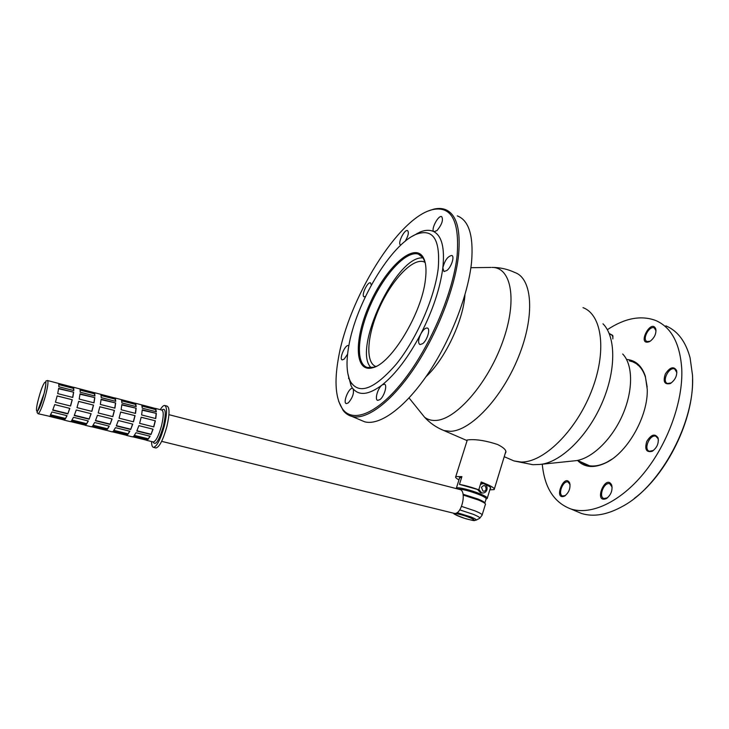 <?xml version="1.0" encoding="UTF-8"?>
<svg xmlns="http://www.w3.org/2000/svg" width="729" height="729" viewBox="0 0 729 729"><rect width="100%" height="100%" fill="white"/><g stroke="black" fill="none" stroke-linecap="round" stroke-linejoin="round"><path stroke-width="1.09" d="M611.923 459.179L607.23 462.013C599.402 466.041 592.404 467.034 586.244 464.993L580.293 461.648M629.318 360.837L632.681 361.812C638.677 364.227 642.923 369.339 645.429 377.148L647.161 386.899M626.539 359.424C635.588 360.199 641.857 365.812 645.356 376.273L647.243 389.195C648.263 415.676 627.933 451.998 606.564 462.478C594.399 468.446 584.713 467.763 577.477 460.418M612.861 338.93L612.77 335.422L609.335 333.527M650.131 341.263C654.487 337.828 656.382 333.745 655.818 329.025C651.152 317.771 636.554 345.911 649.193 341.764L650.131 341.263M670.607 383.345C675.227 379.937 677.241 375.672 676.63 370.551C673.742 365.976 669.987 367.097 665.367 373.904C662.825 381.531 664.411 384.757 670.142 383.591L670.607 383.345M652.091 451.333L652.245 451.251C656.975 447.816 658.916 443.378 658.087 437.938C654.943 433.245 651.161 434.42 646.751 441.455C644.5 449.319 646.277 452.609 652.091 451.333M606.091 498.7L606.446 498.518C611.002 494.955 612.752 490.48 611.704 485.086C605.69 473.157 593.242 503.356 606.091 498.7M564.474 496.139L564.583 496.084C569.021 492.585 570.716 488.202 569.668 482.935C564.182 472.665 553.174 500.623 564.474 496.139M607.348 329.699C624.853 318.108 640.982 315.046 655.717 320.496C671.436 327.33 680.121 343.605 681.779 369.33C683.082 401.561 667.764 443.925 643.898 473.121C620.014 502.354 590.864 515.439 570.889 508.979C554.058 502.627 544.517 487.692 542.267 464.182M665.859 325.845C677.624 330.829 685.697 341.482 690.081 357.802L692.45 374.788C695.657 420.56 661.249 485.222 623.45 505.862C607.704 514.774 593.698 517.298 581.432 513.444L575.491 510.929M692.55 379.499C693.498 420.077 666.844 474.251 634.33 498.417M565.522 495.465L562.706 496.002C557.403 494.645 563.061 480.028 568.11 482.042L570.078 484.639M607.53 497.77L603.995 498.527C598.053 496.959 604.104 481.505 609.763 483.774L612.123 487.109M653.457 450.458L649.393 451.269C643.096 449.419 649.986 433.728 655.963 436.288L658.15 438.812L658.415 440.161M671.318 382.898L667.491 383.481C661.458 381.522 669.003 366.332 674.699 368.992L676.867 372.619M650.232 341.208L647.124 341.555C641.73 339.741 649.174 325.398 654.241 327.868L656.036 330.775M609.982 334.52L611.467 334.62L613.025 336.935M160.298 409.671C161.984 406.809 163.424 405.406 164.608 405.461C167.251 406.782 167.169 413.58 164.371 425.854C160.672 439.095 157.063 446.266 153.546 447.378L156.033 447.98C159.569 446.877 163.187 439.715 166.877 426.492C169.666 414.227 169.729 407.429 167.059 406.099L164.964 405.552M153.546 447.378C152.252 447.187 151.596 445.246 151.577 441.546M72.253 399.747L57.163 395.92L55.45 402.226L70.567 406.017L72.253 399.747L57.144 395.975M93.531 405.133L78.677 401.369L76.992 407.629L91.872 411.366L93.531 405.133L78.659 401.433M114.462 410.445L99.846 406.736L98.196 412.951L112.84 416.633L114.462 410.445L99.827 406.8M135.065 415.667L120.677 412.022L119.064 418.191L133.48 421.809L135.065 415.667L120.659 412.076M155.35 420.806L141.18 417.216L139.613 423.349L153.801 426.912L155.35 420.806L141.171 417.28M154.748 408.295L135.23 403.192M134.783 403.137L114.918 397.943M114.508 397.906L94.287 392.621M93.904 392.585L73.328 387.199M72.982 387.181L47.613 380.565M155.815 408.978L156.352 411.803L142.283 408.185L141.809 405.37L155.815 408.978L155.587 409.57L142.055 406.08M135.767 403.802L136.205 406.627L121.916 402.946L121.543 400.13L135.767 403.802L135.53 404.404L121.752 400.85M115.401 398.544L115.738 401.36L101.222 397.624L100.948 394.817L115.401 398.544L115.173 399.146L101.131 395.528M94.706 393.204L94.943 396.011L80.199 392.22L80.035 389.423L94.706 393.204L94.488 393.815L80.172 390.124M73.693 387.782L73.82 390.58L58.83 386.734L58.785 383.937L73.693 387.782L73.474 388.393L58.885 384.63M156.352 413.398L155.769 418.555L141.626 414.956L142.255 409.78L156.352 413.398L142.228 410.19M136.168 408.222L135.512 413.407L121.142 409.744L121.843 404.549L136.168 408.222L121.816 404.959M115.665 402.964L114.927 408.167L100.329 404.449L101.112 399.228L115.665 402.964L101.076 399.647M94.834 397.615L94.023 402.845L79.179 399.073L80.053 393.824L94.834 397.615L80.008 394.243M73.675 392.193L72.772 397.442L57.7 393.605L58.657 388.338L73.675 392.193L58.593 388.757M150.976 434.539L136.797 431.03L138.884 425.654L153.072 429.199L150.976 434.539L152.899 429.153M130.673 429.509L116.275 425.946L118.335 420.515L132.751 424.114L130.673 429.509L132.596 424.078M110.052 424.406L95.417 420.779L97.458 415.293L112.111 418.956L110.052 424.406L111.965 418.92M89.102 419.211L74.23 415.53L76.253 409.99L91.134 413.707L89.102 419.211L91.007 413.68M67.806 413.935L52.707 410.19L54.702 404.604L69.829 408.386L67.806 413.935L69.702 408.349M148.087 439.35L133.972 435.878L135.977 432.734L150.147 436.234L148.087 439.35L149.873 436.161M127.867 434.375L113.533 430.857L115.474 427.668L129.862 431.222L127.867 434.375L129.607 431.158M107.336 429.335L92.765 425.754L94.633 422.519L109.259 426.128L107.336 429.335L109.022 426.073M86.469 424.205L71.67 420.569L73.465 417.289L88.318 420.961L86.469 424.205L88.109 420.906M65.273 419.002L50.237 415.311L51.959 411.976L67.05 415.703L65.273 419.002L66.858 415.658M38.127 413.735L37.051 412.532L44.159 393.259C45.508 387.063 46.064 383.226 45.818 381.732L45.927 380.975L47.449 380.52C48.57 381.331 47.859 386.58 45.335 396.275C42.291 406.773 39.895 412.596 38.127 413.735L64.708 419.694L64.015 420.086L70.385 421.644L71.096 421.262L85.867 424.889L85.12 425.262L91.389 426.793L92.155 426.429L112.066 431.86L112.886 431.513L127.201 435.022L126.345 435.359L132.414 436.853L133.289 436.516L147.386 439.979L146.474 440.298L146.037 439.642M132.742 436.808L145.928 440.043M126.345 435.359L125.944 434.712M112.357 431.814L125.835 435.122M105.896 430.347L105.541 429.709M91.663 426.738L105.432 430.119M85.12 425.262L84.81 424.624M70.64 421.59L84.701 425.034M64.015 420.086L63.76 419.457M49.271 416.35L63.651 419.877M72.645 397.405L73.474 392.567M93.877 402.809L94.624 397.988M114.772 408.122L115.446 403.328M135.339 413.361L135.94 408.577M155.587 418.51L156.115 413.753M73.565 390.516L73.474 388.393M94.661 395.947L94.488 393.815M115.428 401.278L115.173 399.146M135.867 406.536L135.53 404.404M155.997 411.712L155.587 409.57M70.458 405.989L72.135 399.774M91.754 411.338L93.394 405.169M112.713 416.596L114.316 410.473M133.334 421.772L134.911 415.685M153.646 426.875L155.177 420.824M50.565 414.774L65.373 418.41M72.025 420.05L86.56 423.622M93.139 425.235L107.418 428.752M113.915 430.347L127.949 433.801M134.373 435.377L148.16 438.767M52.825 409.898L67.797 413.607M74.349 415.229L89.075 418.883M95.545 420.487L110.015 424.078M116.394 425.654L130.628 429.181M136.924 430.748L150.921 434.211M168.928 414.673L459.534 489.432C467.125 490.079 461.885 514.802 454.422 513.398L453.803 513.262M481.687 492.95L480.475 492.686L477.796 489.76M480.684 483.646L482.106 483.491M486.161 499.001L487.182 498.518C487.965 497.743 485.614 496.185 480.119 493.861C471.189 490.107 457.73 486.826 456.409 488.038L456.254 488.585M479.664 518.346C480.529 517.781 478.352 516.424 473.13 514.264L459.717 509.863M482.042 515.294C482.798 514.619 480.411 513.134 474.88 510.847L461.557 506.391M485.505 504.368C485.696 503.529 483.272 502.062 478.242 499.948L463.207 495.064M485.031 503.484L484.903 503.229C485.077 502.427 482.789 501.033 478.033 499.046L463.07 494.253M484.885 502.91L486.061 499.083C486.799 498.354 484.566 496.896 479.381 494.699C469.959 491.064 462.778 489.168 457.812 488.986M589.424 465.776L588.886 465.485M637.793 365.092L638.303 365.302M461.621 477.522L459.352 477.787L459.352 478.661M459.461 484.384C465.148 485.414 471.581 487.227 478.771 489.815L459.461 484.384L461.904 476.611L455.789 476.547C454.996 477.167 456.062 478.279 458.96 479.91M489.852 489.815L494.171 489.615C495.128 488.211 490.799 485.669 481.195 481.987L478.771 489.815M490.234 488.558L490.562 488.412C491.337 487.701 489.56 486.334 485.232 484.329M483.555 483.591L481.012 482.58M467.125 440.562L467.107 440.006L469.622 439.724C477.185 439.268 486.507 440.854 497.579 444.49C504.286 447.861 506.937 450.704 505.534 453.019L505.27 453.265M622.703 354.012C633.2 364.755 633.364 391.09 622.147 415.94C610.993 440.808 590.499 459.644 574.643 460.81L540.936 464.327M464.938 294.871C463.416 320.496 444.754 359.579 425.955 376.756M376.219 366.313L373.931 367.188L367.425 367.498C355.132 363.981 357.502 333.663 370.952 304.02C384.21 274.323 406.372 250.129 418.446 254.139L423.112 257.902L425.226 262.823M457.302 215.884C468.911 220.377 473.668 235.749 471.572 261.984C468.319 295.008 450.285 341.245 427.267 374.843C404.231 408.495 379.372 425.864 364.637 421.79L360.39 419.986M348.608 378.652L348.717 377.276M416.259 234.291L417.261 233.316M428.616 210.872L433.682 209.177C437.883 208.148 441.683 208.239 445.082 209.442C456.4 213.77 460.892 229.07 458.541 255.332C454.978 288.383 436.771 334.857 413.826 368.737C390.853 402.681 366.304 420.332 351.934 416.414C348.416 415.475 345.473 413.471 343.122 410.409L338.648 401.296M338.311 358.814C348.152 299.346 397.934 217.561 432.607 209.606C451.442 205.687 459.625 220.96 457.147 255.414C453.219 292.265 430.639 345.61 404.477 379.408C378.296 413.379 353.346 423.449 342.748 409.279C335.65 399.018 334.174 382.196 338.311 358.814M400.923 244.962L400.631 244.908C397.123 244.097 404.331 229.106 407.529 230.583C409.106 232.223 408.349 235.759 405.242 241.19M412.45 236.187L420.068 232.032C425.454 229.854 430.101 229.753 433.992 231.722C430.402 230.291 438.165 214.937 441.646 216.595C443.524 219.757 441.993 224.404 437.063 230.519L433.992 231.722C441.92 236.132 444.863 248.179 442.831 267.871C444.754 260.408 447.715 256.28 451.734 255.469C454.85 256.116 451.488 266.832 447.023 270.413L443.988 271.589L442.831 267.871C440.161 288.338 432.816 310.372 420.779 333.973C423.112 329.8 425.289 327.822 427.303 328.05C430.702 328.642 427.267 340.306 422.674 343.669L419.977 344.589C417.927 343.149 418.191 339.614 420.779 333.973C408.422 357.201 395.528 374.205 382.105 384.976L384.365 384.201C387.682 384.666 384.256 396.603 379.918 399.62L377.722 400.349C374.405 399.847 377.786 388.065 382.105 384.976C369.011 394.763 359.351 396.038 353.128 388.812C354.212 393.177 352.59 397.888 348.262 402.918L346.339 403.602C342.484 402.955 348.991 387.072 352.554 388.429L350.986 385.532L347.76 373.175M347.596 354.13L344.17 359.124L342.247 359.898C338.785 359.279 345.191 344.325 348.362 345.61L348.817 345.892M365.493 296.457L364.136 296.794C360.791 296.111 367.443 281.503 370.487 282.834L371.334 285.066M348.644 346.867C355.579 303.683 390.844 243.905 416.706 234.109C433.318 228.332 440.48 239.823 438.202 268.573C434.757 297.523 416.66 338.885 396.366 364.044C374.305 389.332 358.978 395.136 350.385 381.467C346.603 373.631 346.02 362.094 348.644 346.867M425.399 279.763C421.845 313.224 391.172 363.744 372.865 367.689C354.103 373.448 353.838 338.712 369.913 303.583C385.523 268.308 413.17 242.192 422.811 256.708C425.845 261.419 426.711 269.101 425.399 279.763M371.198 367.771C351.624 350.12 396.795 254.284 423.166 257.975M375.763 366.514C364.846 362.185 367.307 334.019 379.809 306.9C392.156 279.708 412.541 257.993 423.759 261.747L425.089 262.34M480.42 484.475L483.127 483.537C486.234 484.293 487.51 486.371 486.936 489.77M486.134 489.296C485.66 485.131 484.102 484.484 481.45 487.355L482.953 491.064C484.421 491.492 485.487 490.899 486.134 489.296M486.917 489.833C486.115 491.984 484.639 493.041 482.48 493.004L481.468 492.749L478.898 489.423M153.199 441.947L153.828 442.877L153.063 441.911C155.441 446.166 158.886 440.954 163.378 426.255L163.46 425.936C166.276 412.596 165.711 407.301 161.765 410.044M146.474 440.298L153.345 441.984C155.97 441.173 158.685 435.805 161.492 425.882L161.565 425.599C163.706 416.25 163.779 411.065 161.774 410.053L155.231 408.358M38.847 397.606L38.901 397.414C43.977 378.506 48.907 376.319 43.448 395.938C38.163 415.466 33.525 416.56 38.847 397.606M469.567 517.554C458.869 513.262 448.69 512.241 459.325 516.46C469.704 520.634 480.22 521.827 469.567 517.554M453.547 513.198C455.743 514.191 448.964 512.451 464.747 518.392C477.969 521.991 473.239 520.123 475.991 520.205C476.939 519.813 475.208 518.711 470.788 516.888L457.037 512.642M419.029 410.345L424.579 417.234C427.659 419.585 431.358 420.651 435.669 420.433C455.661 419.968 487.537 383.983 502.527 342.202C517.745 300.421 511.439 267.014 491.993 267.434C500.021 267.406 507.676 269.119 514.975 272.564C532.416 278.505 535.214 315.839 518.465 357.01C501.898 398.207 470.451 431.131 450.24 431.313L443.87 430.547L439.705 428.679M509.79 459.106L514 460.938L520.98 462.022C543.005 462.879 575.381 431.869 591.192 391.883C607.202 351.943 602.254 314.627 582.99 307.647M602.992 323.804C616.287 337.035 616.233 371.626 601.243 404.814C586.344 438.029 559.571 463.07 539.697 464.455L532.872 464.701L514 460.938L504.222 456.691M470.879 267.707L490.981 267.452M482.935 483.527L481.905 483.482M482.48 493.004L481.468 492.941M632.681 361.812L635.633 363.297M645.429 377.148L645.356 376.273M607.23 462.013L606.564 462.478M570.889 508.979L581.432 513.444M569.823 483.801L569.668 482.935M565.257 495.62L564.583 496.084M610.255 483.992L609.763 483.774M611.822 485.961L611.704 485.086M607.093 498.044L606.446 498.518M656.492 436.534L655.963 436.288M658.15 438.812L658.087 437.938M652.902 450.786L652.245 451.251M675.172 369.229L674.699 368.992M676.667 371.425L676.63 370.551M670.835 383.153L670.142 383.591M655.872 329.891L655.818 329.025M649.922 341.354L649.193 341.764M612.87 336.279L612.77 335.422M161.956 410.09L162.585 409.716L161.938 410.081M161.647 441.346L454.24 513.371M459.671 477.641L456.409 488.038M490.544 487.537L487.346 497.998M476.256 520.069L479.518 518.392M479.91 518.037L481.96 515.33M485.341 504.532L482.188 514.829M577.514 460.409L589.597 465.804M494.38 488.922L505.871 451.306M490.735 487.847L490.562 488.412M455.789 476.547L467.316 439.933M409.051 397.952L424.579 417.234C429.955 423.084 436.389 427.522 443.87 430.547L467.107 440.617M505.534 453.019L505.935 451.707M420.515 255.177L418.446 254.139M364.637 421.79L351.934 416.414M342.748 409.279L343.122 410.409M432.607 209.606L433.682 209.177M350.385 381.467L350.986 385.532M416.706 234.109L420.068 232.032M423.112 257.902L422.811 256.708M373.931 367.188L372.865 367.689M425.116 262.431L423.759 261.747"/></g></svg>
